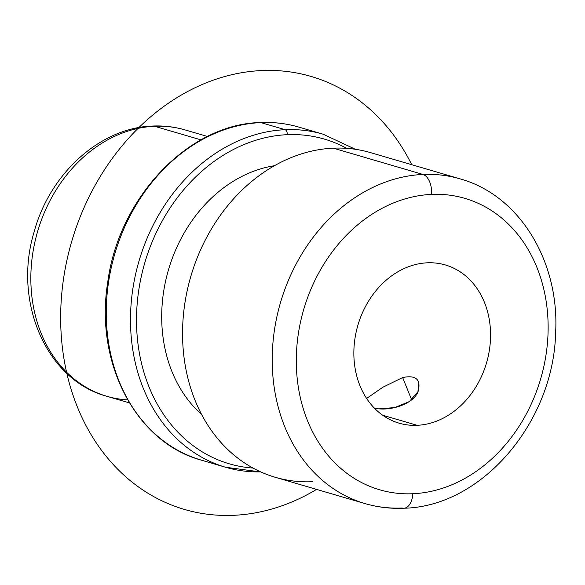 <?xml version="1.0" encoding="UTF-8"?>
<svg xmlns="http://www.w3.org/2000/svg" width="585" height="585" viewBox="0 0 585 585"><rect width="100%" height="100%" fill="white"/><g stroke="black" fill="none" stroke-linecap="round" stroke-linejoin="round"><path stroke-width="0.88" d="M418.626 381.99L417.961 391.701L409.332 401.573L394.751 407.577L378.941 408.856L374.773 408.542M411.65 399.818L402.655 377.544L411.65 399.818M366.605 398.451L382.839 387.255L402.655 377.544L382.839 387.255L366.605 398.451M427.299 262.811A82.419 67.012 -73.7 0 1 445.39 264.968A82.419 67.012 -73.7 0 1 489.067 352.038A82.419 67.012 -73.7 0 1 417.127 425.31L382.641 415.204L417.127 425.31A82.419 67.012 -73.7 0 1 399.036 423.152A82.419 67.012 -73.7 0 1 355.358 336.09A82.419 67.012 -73.7 0 1 427.299 262.811A82.419 67.012 106.3 0 0 354.042 347.11A82.419 67.012 106.3 0 0 417.127 425.31A82.419 67.012 106.3 0 0 490.384 341.011A82.419 67.012 106.3 0 0 427.299 262.811M378.941 408.856C394.18 410.304 414.582 402.772 418.238 391.036C421.054 379.365 415.862 374.868 402.655 377.544M207.47 136.48L185.006 129.899C174.505 126.835 163.734 125.548 152.692 126.038C99.933 127.603 49.601 173.935 34.018 232.282C12.943 301.487 46.032 380.045 106.931 396.316A138.813 112.868 -73.7 0 1 33.367 249.678A138.813 112.868 -73.7 0 1 154.535 126.265A138.813 112.868 -73.7 0 1 185.006 129.899A138.813 112.868 106.3 0 0 154.535 126.265A17.353 9.733 -92.6 0 0 152.692 126.038A17.353 9.733 87.4 0 1 154.535 126.265A138.813 112.868 106.3 0 0 33.367 249.678A138.813 112.868 106.3 0 0 106.931 396.316A138.813 112.868 106.3 0 0 127.625 399.884M154.535 126.265L200.977 139.873L154.535 126.265M355.395 149.292L323.198 134.236A173.511 141.08 106.3 0 0 285.107 129.695A173.511 141.08 -73.7 0 1 323.198 134.236L298.964 127.135A173.511 141.08 106.3 0 0 260.873 122.594A4.336 2.435 -92.6 0 0 260.413 122.536A4.336 2.435 87.4 0 1 260.873 122.594A173.511 141.08 106.3 0 0 109.417 276.859A173.511 141.08 106.3 0 0 201.372 460.154A173.511 141.08 -73.7 0 1 109.417 276.859A173.511 141.08 -73.7 0 1 260.873 122.594A173.511 141.08 -73.7 0 1 298.964 127.135C286.474 123.486 273.626 121.951 260.413 122.536C188.436 123.962 118.492 197.767 107.669 282.73C94.631 363.117 136.254 442.677 201.372 460.154L225.598 467.254A173.511 141.08 106.3 0 0 260.691 471.89M285.107 129.695L260.873 122.594L285.107 129.695A173.511 141.08 106.3 0 0 133.651 283.959A173.511 141.08 106.3 0 0 225.598 467.254A173.511 141.08 -73.7 0 1 133.651 283.959A173.511 141.08 -73.7 0 1 285.107 129.695A4.336 2.435 87.4 0 1 287.264 134.682A4.336 2.435 -92.6 0 0 285.107 129.695M346.693 148.341A169.175 137.555 106.3 0 0 287.264 134.682A169.175 137.555 106.3 0 0 137.555 299.688A169.175 137.555 106.3 0 0 252.991 468.058A169.175 137.555 -73.7 0 1 137.555 299.688A169.175 137.555 -73.7 0 1 287.264 134.682A169.175 137.555 -73.7 0 1 346.693 148.341M274.453 165.716A138.813 112.868 106.3 0 0 168.509 269.714A138.813 112.868 106.3 0 0 201.562 414.443A138.813 112.868 -73.7 0 1 168.509 269.714A138.813 112.868 -73.7 0 1 274.453 165.716M364.945 503.568C377.596 507.261 390.59 508.811 403.928 508.226A17.353 9.733 -92.6 0 0 412.842 493.733A151.822 123.45 106.3 0 0 547.794 338.444A151.822 123.45 106.3 0 0 431.584 194.395A17.353 9.733 -92.6 0 0 422.962 174.447A17.353 9.733 87.4 0 1 431.584 194.395A151.822 123.45 106.3 0 0 296.639 349.676A151.822 123.45 106.3 0 0 412.842 493.733A17.353 9.733 87.4 0 1 403.928 508.226A17.353 9.733 -92.6 0 1 402.078 507.999A169.175 137.555 106.3 0 1 364.945 503.568A169.175 137.555 -73.7 0 1 275.294 324.858A169.175 137.555 -73.7 0 1 422.962 174.447L333.304 148.173L422.962 174.447A169.175 137.555 106.3 0 0 275.294 324.858A169.175 137.555 106.3 0 0 364.945 503.568L275.286 477.294A169.175 137.555 -73.7 0 1 185.635 298.584A169.175 137.555 -73.7 0 1 333.304 148.173A169.175 137.555 106.3 0 0 182.937 321.209A169.175 137.555 106.3 0 0 312.419 481.718M422.962 174.447A169.175 137.555 -73.7 0 1 460.095 178.878A169.175 137.555 106.3 0 0 422.962 174.447M412.842 493.733A151.822 123.45 -73.7 0 1 296.639 349.676A151.822 123.45 -73.7 0 1 431.584 194.395A151.822 123.45 -73.7 0 1 547.794 338.444A151.822 123.45 -73.7 0 1 412.842 493.733M333.304 148.173A169.175 137.555 -73.7 0 1 370.437 152.597L460.095 178.878C519.699 195.302 559.662 261.773 555.618 332.763C553.681 421.851 482.135 506.698 403.928 508.226M316.58 489.396A225.569 183.405 -73.7 0 1 75.509 402.18A225.569 183.405 -73.7 0 1 170.513 101.79A225.569 183.405 -73.7 0 1 411.738 164.699M106.931 396.316L129.395 402.897M225.598 467.254L260.837 471.956"/></g></svg>
